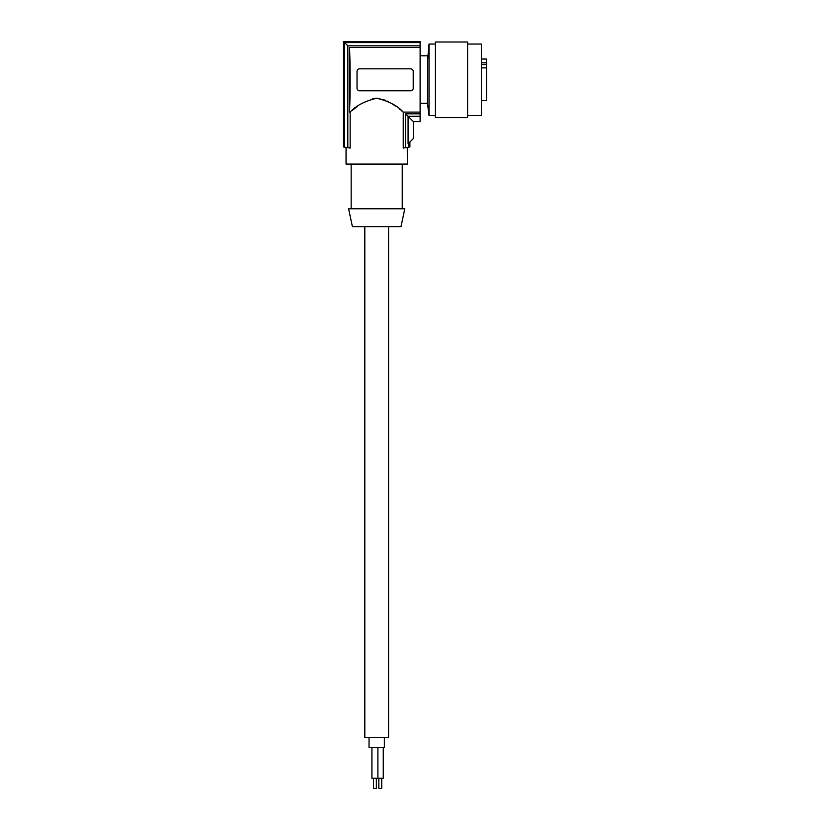 <?xml version="1.0" encoding="UTF-8"?>
<svg xmlns="http://www.w3.org/2000/svg" width="830" height="830" viewBox="0 0 830 830"><rect width="100%" height="100%" fill="white"/><g stroke="black" fill="none" stroke-linecap="round" stroke-linejoin="round"><path stroke-width="1.25" d="M410.663 90.792L359.587 90.792A2.552 2.552 0 0 1 357.035 88.239L357.035 71.38A2.552 2.552 0 0 1 359.587 68.828L410.663 68.828A2.552 2.552 0 0 1 413.216 71.38L413.216 88.239A2.552 2.552 0 0 1 410.663 90.792M343.579 41.583L420.115 41.5L343.579 41.583L343.579 146.941A178.772 178.772 0 0 0 344.606 147.138L344.606 42.61L347.812 45.816L347.812 147.688L344.606 147.138M388.575 226.652L388.575 737.424L364.816 737.424L364.816 226.652M420.115 121.574L413.35 121.574L420.115 121.574L420.115 112.112L403.235 112.112L403.235 148.062A178.772 178.772 0 0 0 405.58 147.688L408.785 147.138A178.772 178.772 0 0 0 409.813 146.941L409.813 142.117M375.596 98.251L376.696 98.22C364.629 101.177 355.78 105.804 350.156 112.112L349.42 112.112L349.42 47.507C350.353 58.774 350.353 100.845 349.42 112.112M385.649 100.285L376.696 98.22C388.762 101.177 397.612 105.804 403.235 112.112M420.115 41.583L420.115 112.112M420.115 47.507L349.42 47.507M352.408 226.652L400.994 226.652L404.791 208.776L348.6 208.776L352.408 226.652M376.353 778.281L376.353 788.5L373.469 788.5L373.469 778.281L373.469 788.5M387.423 101.125L388.44 101.654M392.507 104.082L393.887 104.995M394.624 105.503L395.516 106.147M399.126 108.834L399.759 109.321M401.087 110.369L402.426 111.448M352.387 110.307L356.049 107.475M356.381 107.226L357.253 106.593M372.359 98.729L373.583 98.48M402.239 164.081L402.239 208.776M351.163 164.081L351.163 208.776M371.923 778.281L371.923 747.643L371.923 778.281L383.263 778.281L383.263 747.643M350.156 112.112L350.156 148.062L347.812 147.688L350.156 148.062A178.772 178.772 0 0 1 347.812 147.688M420.115 42.61L344.606 42.61M420.115 45.816L347.812 45.816M403.235 148.062L405.58 147.688L405.58 113.803L408.07 116.293L408.07 143.86L413.35 138.579L413.35 121.574L408.07 116.293L420.115 116.293M413.35 138.579L413.475 121.688M381.717 778.281L381.717 788.5L378.833 788.5L378.833 778.281M384.363 737.424L384.363 747.643L369.039 747.643L369.039 737.424M407.281 147.408L407.343 164.081L346.048 164.081L346.048 147.387M377.899 747.643L377.899 778.281M408.785 147.138L408.785 143.144M405.58 113.803L420.115 113.803M420.115 103.304L427.512 103.304L427.512 98.542M427.533 84.639L427.543 79.545M427.564 60.569L429.017 44.052L429.017 115.557L427.512 103.304L427.564 55.807L420.115 55.807L427.564 55.807M481.4 100.555L486.505 100.555L486.505 59.055L481.4 59.055M486.505 62.831L481.4 62.831M486.505 67.884L481.4 67.884M467.601 44.052L481.4 44.052L481.4 115.557L467.601 115.557M435.428 78.487L435.428 117.601L467.601 117.601L467.601 42.008L435.428 42.008L435.428 78.487M481.4 64.636L486.505 64.636M343.495 146.931L343.495 41.5M409.896 146.931L409.896 142.034M435.428 44.052L429.017 44.052M435.428 115.557L429.017 115.557"/></g></svg>
